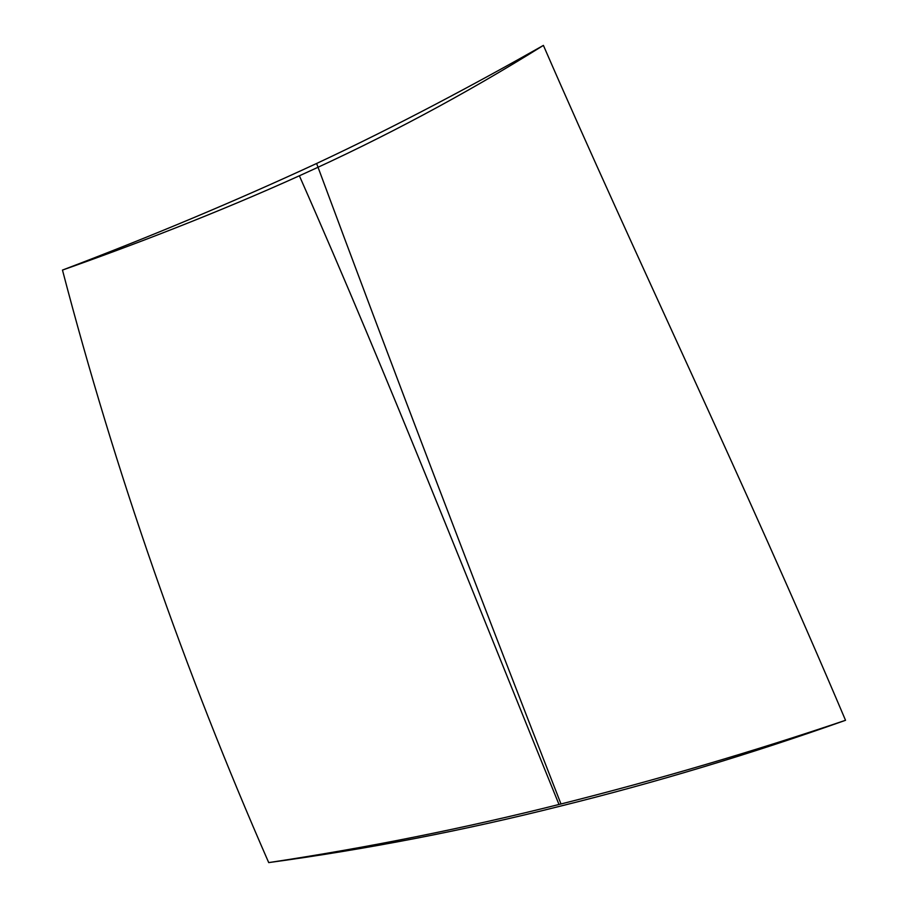 <?xml version="1.0" encoding="UTF-8"?>
<svg xmlns="http://www.w3.org/2000/svg" width="908" height="908" viewBox="0 0 908 908"><rect width="100%" height="100%" fill="white"/><g stroke="black" fill="none" stroke-linecap="round" stroke-linejoin="round"><path stroke-width="1.36" d="M316.62 163.474C235.592 200.997 150.876 236.523 62.47 270.073C131.285 245.818 217.568 212.801 299.379 175.789C383.664 137.778 465.01 94.319 543.404 45.4C476.757 83.116 397.681 125.554 316.62 163.474C390.815 363.427 472.274 576.921 560.985 803.977C464.601 828.221 367.184 847.754 268.711 862.6C366.764 849.252 463.863 830.468 559.986 806.236C656.246 782.378 751.427 753.731 845.53 720.294C752.823 751.654 657.982 779.552 560.985 803.977M543.404 45.4C635.679 257.645 742.574 477.608 845.53 720.294M62.47 270.073C115.191 471.683 183.938 669.196 268.711 862.6M299.379 175.789C390.213 381.462 473.023 593.355 558.999 804.465"/></g></svg>
